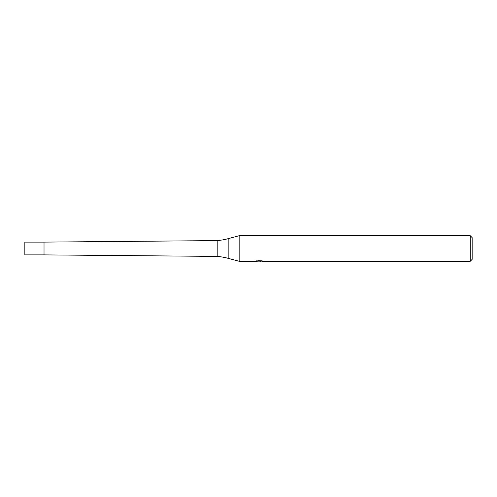 <?xml version="1.0" encoding="UTF-8"?>
<svg xmlns="http://www.w3.org/2000/svg" width="497" height="497" viewBox="0 0 497 497"><rect width="100%" height="100%" fill="white"/><g stroke="black" fill="none" stroke-linecap="round" stroke-linejoin="round"><path stroke-width="0.75" d="M256.191 260.614L256.098 261.279L239.15 261.279L228.16 258.334A63.902 63.902 0 0 0 217.189 256.402L44.022 254.893L44.022 242.107L217.189 240.598A63.902 63.902 0 0 0 228.16 238.666L239.15 235.721L470.23 235.721L472.15 237.634L472.15 259.366L470.23 261.279L261.801 261.279L261.751 260.701M217.189 256.402L217.189 240.598M239.15 261.279L239.15 235.721L239.15 261.279M261.751 261.08L258.962 261.155M260.447 261.279L259.844 261.279M470.23 261.279L470.23 235.721M256.191 261.254L260.962 261.037L256.874 261.037L258.204 260.701L264.708 261.074M265.236 261.142C260.981 261.167 260.981 261.205 265.236 261.242M260.962 260.701L260.962 261.037M44.022 254.893L24.85 254.893L24.85 242.107L44.022 242.107L44.022 254.893M228.16 258.334L228.16 238.666"/></g></svg>

